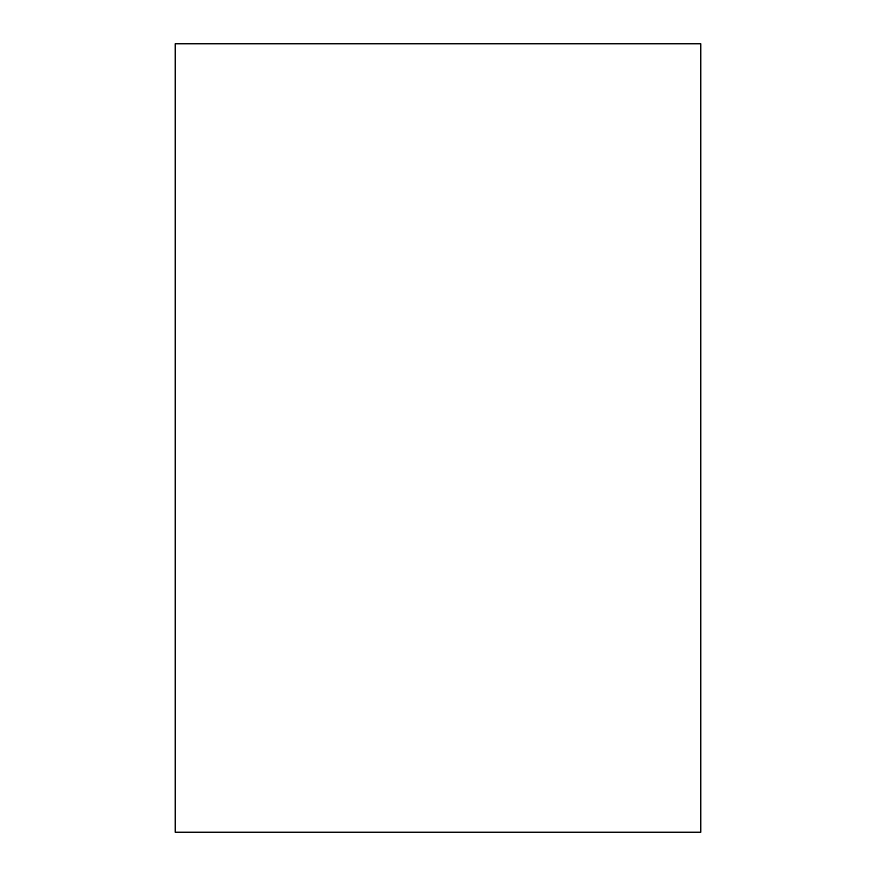 <?xml version="1.0" encoding="UTF-8"?>
<svg xmlns="http://www.w3.org/2000/svg" width="876" height="876" viewBox="0 0 876 876"><rect width="100%" height="100%" fill="white"/><g stroke="black" fill="none" stroke-linecap="round" stroke-linejoin="round"><path stroke-width="1.31" d="M700.8 43.8L700.8 832.2L175.2 832.2L175.2 43.8L700.8 43.8"/></g></svg>
